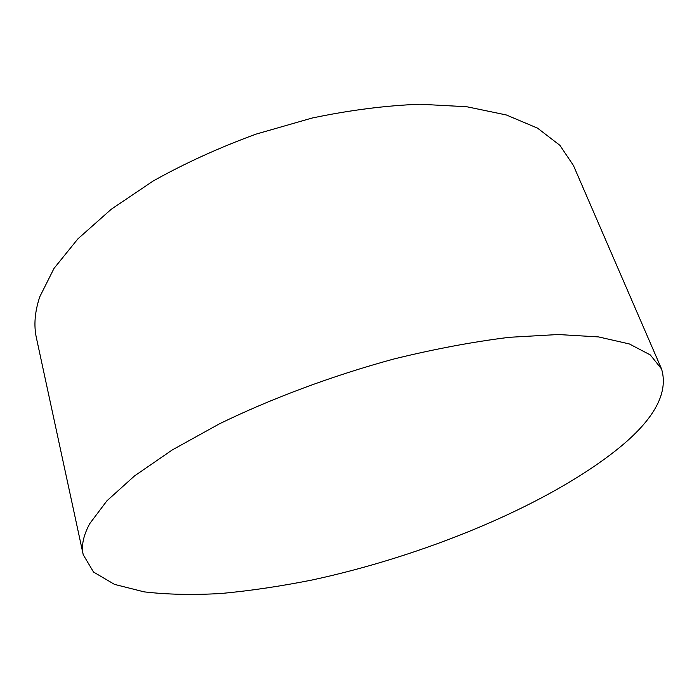 <?xml version="1.0" encoding="UTF-8"?>
<svg xmlns="http://www.w3.org/2000/svg" width="699" height="699" viewBox="0 0 699 699"><rect width="100%" height="100%" fill="white"/><g stroke="black" fill="none" stroke-linecap="round" stroke-linejoin="round"><path stroke-width="1.05" d="M612.674 452.969C652.717 422.135 669.022 394.149 661.577 369.011L650.288 354.917L629.362 343.952L598.571 336.918L558.256 334.524L509.431 337.302C473.197 341.767 434.743 348.976 394.079 358.937C332.567 375.66 271.736 398.325 219.364 423.865L172.373 449.876L134.558 475.897L106.947 500.781L89.795 523.568C83.382 535.338 81.189 545.718 83.216 554.7L93.526 572.044L114.496 584.381L144.046 591.852C167.244 594.578 192.994 595.12 221.286 593.486C250.539 590.742 280.911 586.234 312.392 579.943C422.738 556.133 541.358 507.824 612.674 452.969M661.577 369.011L573.442 165.506L559.89 145.313L537.522 128.135L506.312 114.959L466.757 106.737L419.95 104.238C385.673 105.54 349.718 110.136 312.086 118.044L256 134.138C219.198 147.611 184.92 163.225 153.177 180.997L111.237 209.263L77.895 238.857L54.015 268.407L39.817 296.699C34.775 311.684 33.648 325.428 36.418 337.932L83.216 554.7"/></g></svg>
